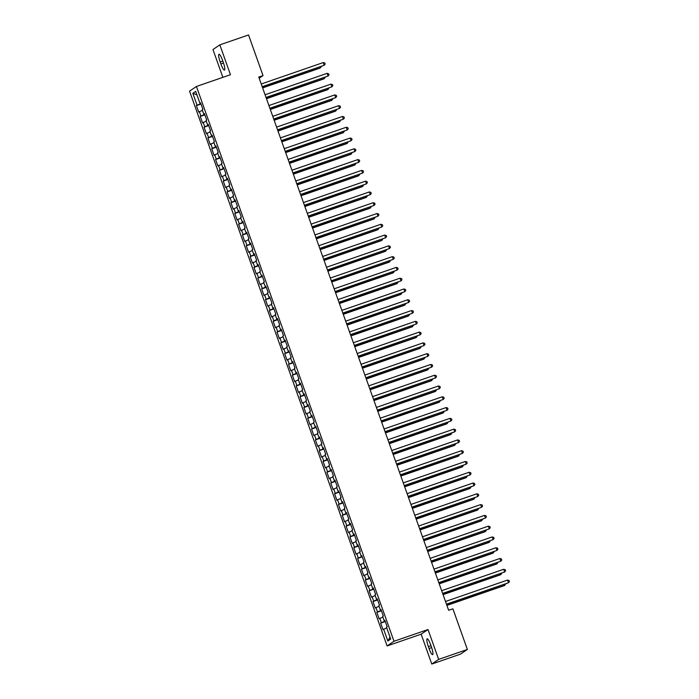 <?xml version="1.0" encoding="UTF-8"?>
<svg xmlns="http://www.w3.org/2000/svg" width="699" height="699" viewBox="0 0 699 699"><rect width="100%" height="100%" fill="white"/><g stroke="black" fill="none" stroke-linecap="round" stroke-linejoin="round"><path stroke-width="1.05" d="M431.781 664.05L438.657 659.393L428.024 629.528L421.148 634.185L431.781 664.05L460.492 654.133L467.369 649.476L452.9 608.829L448.644 610.297L258.77 77.065L263.025 75.597L248.547 34.95L219.835 44.867L212.959 49.524L222.867 77.353M421.148 634.185L387.115 645.937L189.56 91.141L196.436 86.475L393.991 641.271L387.115 645.937M196.908 94.793L192.828 93.334L197.057 105.191L196.393 105.636L198.699 112.111L199.355 111.665L200.893 115.973L200.237 116.418L202.535 122.893L203.199 122.447L204.728 126.755L204.073 127.201L206.38 133.675L207.035 133.221L208.573 137.537L207.909 137.983L210.216 144.448L210.871 144.003L212.409 148.319L211.753 148.765L214.051 155.23L214.715 154.785L216.253 159.101L215.589 159.547L217.896 166.013L218.551 165.567L220.089 169.883L219.425 170.329L221.732 176.795L222.396 176.349L223.925 180.665L223.269 181.111L225.567 187.577L226.231 187.131L227.769 191.439L227.105 191.893L229.412 198.359L230.067 197.913L231.605 202.221L230.95 202.675L233.248 209.141L233.912 208.695L235.441 213.003L234.785 213.448L237.092 219.923L237.747 219.477L239.285 223.785L238.621 224.23L240.928 230.705L241.583 230.251L243.121 234.567L242.466 235.013L244.764 241.487L245.428 241.033L246.965 245.349L246.301 245.795L248.608 252.26L249.263 251.815L250.801 256.131L250.137 256.577L252.444 263.042L253.108 262.597L254.637 266.913L253.982 267.359L256.28 273.825L256.944 273.379L258.481 277.695L257.817 278.141L260.124 284.607L260.779 284.161L262.317 288.477L261.662 288.923L263.96 295.389L264.624 294.943L266.153 299.251L265.498 299.705L267.804 306.171L268.46 305.725L269.997 310.033L269.333 310.478L271.64 316.953L272.295 316.507L273.833 320.815L273.178 321.26L275.476 327.735L276.14 327.289L277.678 331.597L277.014 332.042L279.32 338.517L279.976 338.063L281.514 342.379L280.849 342.825L283.156 349.29L283.82 348.845L285.349 353.161L284.694 353.607L286.992 360.072L287.656 359.627L289.194 363.943L288.53 364.389L290.836 370.854L291.492 370.409L293.03 374.725L292.365 375.171L294.672 381.637L295.336 381.191L296.865 385.507L296.21 385.953L298.508 392.419L299.172 391.973L300.71 396.281L300.046 396.735L302.352 403.201L303.008 402.755L304.546 407.063L303.89 407.517L306.188 413.983L306.852 413.537L308.381 417.845L307.726 418.29L310.033 424.765L310.688 424.319L312.226 428.627L311.562 429.072L313.868 435.547L314.524 435.093L316.062 439.409L315.406 439.854L317.704 446.329L318.368 445.875L319.906 450.191L319.242 450.637L321.549 457.102L322.204 456.657L323.742 460.973L323.078 461.419L325.385 467.884L326.049 467.439L327.578 471.755L326.922 472.201L329.22 478.666L329.884 478.221L331.422 482.537L330.758 482.983L333.065 489.449L333.72 489.003L335.258 493.319L334.603 493.765L336.901 500.231L337.565 499.785L339.094 504.093L338.438 504.547L340.745 511.013L341.4 510.567L342.938 514.875L342.274 515.32L344.581 521.795L345.236 521.349L346.774 525.657L346.119 526.102L348.417 532.577L349.081 532.131L350.618 536.439L349.954 536.884L352.261 543.359L352.916 542.905L354.454 547.221L353.79 547.666L356.097 554.141L356.761 553.687L358.29 558.003L357.635 558.449L359.933 564.914L360.597 564.469L362.134 568.785L361.47 569.231L363.777 575.696L364.432 575.251L365.97 579.567L365.315 580.013L367.613 586.478L368.277 586.033L369.806 590.349L369.151 590.795L371.457 597.261L372.113 596.815L373.65 601.123L372.986 601.577L375.293 608.043L375.948 607.597L377.486 611.905L376.831 612.359L379.129 618.825L379.793 618.379L381.331 622.687L380.667 623.132L382.973 629.607L386.748 627.929M192.828 93.334L195.694 91.394L199.914 103.251L200.665 103.05M390.007 637.104L387.849 641.018L390.715 639.078L386.495 627.221L387.15 626.767L384.852 620.301L384.188 620.747L382.65 616.439L383.314 615.994L381.007 609.519L380.352 609.965L378.814 605.657L379.478 605.212L377.172 598.737L376.508 599.183L374.979 594.875L375.634 594.43L373.336 587.955L372.672 588.409L371.134 584.093L371.798 583.648L369.491 577.173L368.836 577.627L367.298 573.311L367.954 572.865L365.656 566.4L364.992 566.845L363.463 562.529L364.118 562.083L361.811 555.618L361.156 556.063L359.618 551.747L360.282 551.301L357.975 544.836L357.32 545.281L355.782 540.965L356.438 540.519L354.14 534.053L353.476 534.499L351.938 530.192L352.602 529.737L350.295 523.271L349.64 523.717L348.102 519.409L348.766 518.955L346.459 512.489L345.795 512.935L344.266 508.627L344.922 508.182L342.624 501.707L341.96 502.153L340.422 497.845L341.086 497.4L338.779 490.925L338.124 491.38L336.586 487.063L337.241 486.618L334.943 480.143L334.279 480.597L332.75 476.281L333.406 475.836L331.099 469.37L330.444 469.815L328.906 465.499L329.57 465.053L327.263 458.588L326.608 459.033L325.07 454.717L325.725 454.271L323.427 447.806L322.763 448.251L321.225 443.935L321.889 443.489L319.583 437.024L318.927 437.469L317.39 433.153L318.054 432.707L315.747 426.241L315.083 426.687L313.554 422.379L314.209 421.925L311.911 415.459L311.247 415.905L309.709 411.597L310.373 411.152L308.067 404.677L307.411 405.123L305.874 400.815L306.529 400.37L304.231 393.895L303.567 394.341L302.038 390.033L302.693 389.588L300.387 383.113L299.731 383.568L298.193 379.251L298.857 378.806L296.551 372.331L295.895 372.785L294.358 368.469L295.013 368.024L292.715 361.558L292.051 362.003L290.513 357.687L291.177 357.241L288.87 350.776L288.215 351.221L286.677 346.905L287.341 346.459L285.035 339.994L284.371 340.439L282.842 336.123L283.497 335.677L281.199 329.212L280.535 329.657L278.997 325.35L279.661 324.895L277.354 318.429L276.699 318.875L275.161 314.567L275.825 314.113L273.519 307.647L272.855 308.093L271.326 303.785L271.981 303.34L269.683 296.865L269.019 297.311L267.481 293.003L268.145 292.558L265.838 286.083L265.183 286.529L263.645 282.221L264.301 281.776L262.003 275.301L261.339 275.756L259.81 271.439L260.465 270.994L258.158 264.528L257.503 264.973L255.965 260.657L256.629 260.211L254.322 253.746L253.667 254.191L252.129 249.875L252.785 249.429L250.487 242.964L249.823 243.409L248.285 239.093L248.949 238.647L246.642 232.182L245.987 232.627L244.449 228.311L245.113 227.865L242.806 221.4L242.142 221.845L240.613 217.538L241.269 217.083L238.971 210.617L238.307 211.063L236.769 206.755L237.433 206.301L235.126 199.835L234.471 200.281L232.933 195.973L233.588 195.528L231.29 189.053L230.626 189.499L229.097 185.191L229.753 184.746L227.446 178.271L226.791 178.726L225.253 174.409L225.917 173.964L223.61 167.489L222.955 167.943L221.417 163.627L222.072 163.182L219.774 156.716L219.11 157.161L217.572 152.845L218.237 152.399L215.93 145.934L215.275 146.379L213.737 142.063L214.401 141.617L212.094 135.152L211.43 135.597L209.901 131.281L210.556 130.835L208.258 124.37L207.594 124.815L206.056 120.508L206.721 120.053L204.414 113.588L203.758 114.033L202.221 109.726L202.876 109.271L200.578 102.805L199.914 103.251M387.849 641.018L383.629 629.161M381.331 622.687L385.158 621.175M379.793 618.379L382.903 617.147M377.486 611.905L381.322 610.393M375.948 607.597L379.068 606.365M384.188 620.747L384.931 620.546M373.65 601.123L377.486 599.611M372.113 596.815L375.232 595.583M380.352 609.965L381.095 609.764M369.806 590.349L373.642 588.829M368.277 586.033L371.387 584.801M376.508 599.183L377.259 598.982M365.97 579.567L369.806 578.056M364.432 575.251L367.552 574.019M372.672 588.409L373.415 588.2M362.134 568.785L365.961 567.273M360.597 564.469L363.707 563.245M368.836 577.627L369.579 577.418M358.29 558.003L362.126 556.491M356.761 553.687L359.871 552.463M364.992 566.845L365.743 566.636M354.454 547.221L358.29 545.709M352.916 542.905L356.036 541.681M361.156 556.063L361.899 555.854M350.618 536.439L354.445 534.927M349.081 532.131L352.191 530.899M357.32 545.281L358.063 545.08M346.774 525.657L350.61 524.145M345.236 521.349L348.355 520.117M353.476 534.499L354.227 534.298M342.938 514.875L346.774 513.363M341.4 510.567L344.52 509.335M349.64 523.717L350.382 523.516M339.094 504.093L342.929 502.581M337.565 499.785L340.675 498.553M345.795 512.935L346.547 512.734M335.258 493.319L339.094 491.799M333.72 489.003L336.839 487.771M341.96 502.153L342.702 501.952M331.422 482.537L335.249 481.017M329.884 478.221L332.995 476.989M338.124 491.38L338.866 491.17M327.578 471.755L331.413 470.244M326.049 467.439L329.159 466.207M334.279 480.597L335.031 480.388M323.742 460.973L327.578 459.461M322.204 456.657L325.323 455.433M330.444 469.815L331.186 469.606M319.906 450.191L323.733 448.679M318.368 445.875L321.479 444.651M326.608 459.033L327.35 458.824M316.062 439.409L319.897 437.897M314.524 435.093L317.643 433.869M322.763 448.251L323.515 448.042M312.226 428.627L316.062 427.115M310.688 424.319L313.807 423.087M318.927 437.469L319.67 437.268M308.381 417.845L312.217 416.333M306.852 413.537L309.963 412.305M315.083 426.687L315.834 426.486M304.546 407.063L308.381 405.551M303.008 402.755L306.127 401.523M311.247 415.905L311.99 415.704M300.71 396.281L304.537 394.769M299.172 391.973L302.291 390.741M307.411 405.123L308.154 404.922M296.865 385.507L300.701 383.987M295.336 381.191L298.447 379.959M303.567 394.341L304.318 394.14M293.03 374.725L296.865 373.214M291.492 370.409L294.611 369.177M299.731 383.568L300.474 383.358M289.194 363.943L293.021 362.432M287.656 359.627L290.767 358.395M295.895 372.785L296.638 372.576M285.349 353.161L289.185 351.649M283.82 348.845L286.931 347.621M292.051 362.003L292.802 361.794M281.514 342.379L285.349 340.867M279.976 338.063L283.095 336.839M288.215 351.221L288.958 351.012M277.678 331.597L281.505 330.085M276.14 327.289L279.251 326.057M284.371 340.439L285.122 340.238M273.833 320.815L277.669 319.303M272.295 316.507L275.415 315.275M280.535 329.657L281.278 329.456M269.997 310.033L273.825 308.521M268.46 305.725L271.579 304.493M276.699 318.875L277.442 318.674M266.153 299.251L269.989 297.739M264.624 294.943L267.734 293.711M272.855 308.093L273.606 307.892M262.317 288.477L266.153 286.957M260.779 284.161L263.899 282.929M269.019 297.311L269.762 297.11M258.481 277.695L262.308 276.175M256.944 273.379L260.054 272.147M265.183 286.529L265.926 286.328M254.637 266.913L258.473 265.402M253.108 262.597L256.218 261.365M261.339 275.756L262.09 275.546M250.801 256.131L254.637 254.619M249.263 251.815L252.383 250.592M257.503 264.973L258.246 264.764M246.965 245.349L250.792 243.837M245.428 241.033L248.538 239.809M253.667 254.191L254.41 253.982M243.121 234.567L246.957 233.055M241.583 230.251L244.702 229.027M249.823 243.409L250.574 243.2M239.285 223.785L243.121 222.273M237.747 219.477L240.867 218.245M245.987 232.627L246.73 232.426M235.441 213.003L239.276 211.491M233.912 208.695L237.022 207.463M242.142 221.845L242.894 221.644M231.605 202.221L235.441 200.709M230.067 197.913L233.186 196.681M238.307 211.063L239.049 210.862M227.769 191.439L231.596 189.927M226.231 187.131L229.342 185.899M234.471 200.281L235.214 200.08M223.925 180.665L227.76 179.145M222.396 176.349L225.506 175.117M230.626 189.499L231.378 189.298M220.089 169.883L223.925 168.363M218.551 165.567L221.67 164.335M226.791 178.726L227.533 178.516M216.253 159.101L220.08 157.59M214.715 154.785L217.826 153.553M222.955 167.943L223.697 167.734M212.409 148.319L216.244 146.807M210.871 144.003L213.99 142.779M219.11 157.161L219.862 156.952M208.573 137.537L212.409 136.025M207.035 133.221L210.154 131.997M215.275 146.379L216.017 146.17M204.728 126.755L208.564 125.243M203.199 122.447L206.31 121.215M211.43 135.597L212.181 135.388M200.893 115.973L204.728 114.461M199.355 111.665L202.474 110.433M207.594 124.815L208.337 124.614M197.057 105.191L200.884 103.679M203.758 114.033L204.501 113.832M438.657 659.393L467.369 649.476M196.436 86.475L230.469 74.723L219.835 44.867M428.024 629.528L393.991 641.271M259.172 78.201L263.025 75.597M222.579 60.402A7.331 1.389 -109 0 0 218.988 54.277A7.331 1.389 -109 0 0 220.194 62.019L220.884 63.959A7.331 1.389 -109 0 0 224.466 70.083A7.331 1.389 -109 0 0 223.269 62.342L222.579 60.402M429.037 648.515A7.331 1.389 -109 0 0 432.62 654.64A7.331 1.389 -109 0 0 431.414 646.898L430.724 644.959A7.331 1.389 -109 0 0 427.141 638.834A7.331 1.389 -109 0 0 428.347 646.566L429.037 648.515L431.659 647.606M196.393 105.636L201.015 104.046M200.237 116.418L204.859 114.828M204.073 127.201L208.695 125.61M207.909 137.983L212.531 136.384M211.753 148.765L216.375 147.166M215.589 159.547L220.211 157.948M219.425 170.329L224.056 168.73M223.269 181.111L227.891 179.512M227.105 191.893L231.727 190.294M230.95 202.675L235.572 201.076M234.785 213.448L239.407 211.858M238.621 224.23L243.243 222.64M242.466 235.013L247.088 233.422M246.301 245.795L250.924 244.196M250.137 256.577L254.759 254.978M253.982 267.359L258.604 265.76M257.817 278.141L262.44 276.542M261.662 288.923L266.284 287.324M265.498 299.705L270.12 298.106M269.333 310.478L273.956 308.888M273.178 321.26L277.8 319.67M277.014 332.042L281.636 330.452M280.849 342.825L285.472 341.234M284.694 353.607L289.316 352.008M288.53 364.389L293.152 362.79M292.365 375.171L296.996 373.572M296.21 385.953L300.832 384.354M300.046 396.735L304.668 395.136M303.89 407.517L308.512 405.918M307.726 418.29L312.348 416.7M311.562 429.072L316.184 427.482M315.406 439.854L320.028 438.264M319.242 450.637L323.864 449.038M323.078 461.419L327.709 459.82M326.922 472.201L331.544 470.602M330.758 482.983L335.38 481.384M334.603 493.765L339.225 492.166M338.438 504.547L343.06 502.948M342.274 515.32L346.896 513.73M346.119 526.102L350.741 524.512M349.954 536.884L354.576 535.294M353.79 547.666L358.412 546.076M357.635 558.449L362.257 556.85M361.47 569.231L366.093 567.632M365.315 580.013L369.937 578.414M369.151 590.795L373.773 589.196M372.986 601.577L377.609 599.978M376.831 612.359L381.453 610.76M380.667 623.132L385.289 621.542M262.239 86.816L324.214 65.269L262.195 86.685M323.253 62.569L324.79 62.997L325.175 64.081L324.214 65.269L323.253 62.569L261.234 83.985M262.632 87.917L320.037 68.1L320.159 66.824M262.579 87.777L320.5 67.786L321.383 66.396M266.083 97.598L328.058 76.051L266.031 97.458M327.097 73.351L328.626 73.779L329.011 74.854L328.058 76.051L327.097 73.351L265.07 94.767M269.919 108.38L331.894 86.833L269.866 108.24M330.933 84.133L332.462 84.562L332.846 85.636L331.894 86.833L330.933 84.133L268.914 105.549M266.468 98.699L323.873 78.882L323.995 77.606M266.424 98.559L324.336 78.568L325.218 77.178M270.312 109.481L327.709 89.664L327.831 88.389M270.26 109.341L328.172 89.35L329.063 87.96M273.755 119.162L335.73 97.615L273.711 119.022M334.769 94.915L336.306 95.344L336.691 96.418L335.73 97.615L334.769 94.915L272.75 116.331M277.599 129.944L339.574 108.389L277.547 129.804M338.613 105.698L340.142 106.126L340.527 107.2L339.574 108.389L338.613 105.698L276.586 127.113M274.148 120.263L331.553 100.446L331.676 99.171M274.104 120.123L332.016 100.132L332.899 98.742M277.992 131.045L335.389 111.228L335.511 109.953M277.94 130.905L335.852 110.914L336.743 109.525M281.435 140.726L343.41 119.171L281.382 140.586M342.449 116.48L343.978 116.908L344.362 117.982L343.41 119.171L342.449 116.48L280.43 137.895M281.828 141.827L339.225 122.01L339.697 121.696L339.347 120.726M281.776 141.687L339.697 121.696L340.579 120.307M285.271 151.508L347.246 129.953L285.227 151.368M346.293 127.262L347.822 127.69L348.207 128.765L347.246 129.953L346.293 127.262L284.266 148.669M285.664 152.609L343.069 132.793L343.192 131.508M285.62 152.469L343.532 132.478L344.415 131.089M289.115 162.29L351.09 140.735L289.063 162.151M350.129 138.044L351.658 138.463L352.043 139.547L351.09 140.735L350.129 138.044L288.102 159.451M292.951 173.064L354.926 151.517L292.907 172.933M353.965 148.826L355.503 149.245L355.878 150.329L354.926 151.517L353.965 148.826L291.946 170.233M296.795 183.846L358.77 162.299L296.743 183.715M357.809 159.599L359.338 160.027L359.723 161.111L358.77 162.299L357.809 159.599L295.782 181.015M300.631 194.628L362.606 173.081L300.579 194.488M361.645 170.381L363.174 170.809L363.559 171.884L362.606 173.081L361.645 170.381L299.618 191.797M304.467 205.41L366.442 183.863L304.423 205.27M365.481 181.163L367.019 181.591L367.403 182.666L366.442 183.863L365.481 181.163L303.462 202.579M308.311 216.192L370.287 194.645L308.259 216.052M369.325 191.945L370.854 192.374L371.239 193.448L370.287 194.645L369.325 191.945L307.298 213.361M312.147 226.974L374.122 205.427L312.095 226.834M373.161 202.727L374.69 203.156L375.075 204.23L374.122 205.427L373.161 202.727L311.142 224.143M315.983 237.756L377.958 216.201L315.939 237.616M377.006 213.51L378.535 213.938L378.919 215.012L377.958 216.201L377.006 213.51L314.978 234.925M319.827 248.538L381.803 226.983L319.775 248.398M380.841 224.292L382.37 224.72L382.755 225.794L381.803 226.983L380.841 224.292L318.814 245.698M289.508 163.383L346.905 143.575L347.027 142.29M289.456 163.251L347.368 143.251L348.259 141.871M293.344 174.165L350.749 154.348L350.863 153.072M293.292 174.034L351.213 154.033L352.095 152.653M297.18 184.947L354.585 165.13L354.708 163.854M297.136 184.816L355.048 164.815L355.931 163.435M301.024 195.729L358.421 175.912L358.543 174.636M300.972 195.589L358.884 175.598L359.775 174.208M304.86 206.511L362.265 186.694L362.388 185.418M304.816 206.371L362.729 186.38L363.611 184.99M308.705 217.293L366.101 197.476L366.224 196.201M308.652 217.153L366.564 197.162L367.456 195.772M312.54 228.075L369.937 208.258L370.409 207.944L370.059 206.983M312.488 227.935L370.409 207.944L371.291 206.555M316.376 238.857L373.782 219.04L373.904 217.765M316.332 238.717L374.245 218.726L375.127 217.337M320.221 249.639L377.617 229.822L377.74 228.538M320.168 249.499L378.08 229.508L378.972 228.119M323.663 259.32L385.638 237.765L323.62 259.18M384.677 235.074L386.215 235.493L386.591 236.577L385.638 237.765L384.677 235.074L322.658 256.481M324.056 260.421L381.453 240.605L381.925 240.29L381.575 239.32M324.004 260.281L381.925 240.29L382.807 238.901M327.508 270.094L389.474 248.547L327.455 269.963M388.522 245.856L390.051 246.275L390.435 247.359L389.474 248.547L388.522 245.856L326.494 267.263M327.892 271.195L385.298 251.378L385.42 250.102M327.848 271.063L385.761 251.063L386.643 249.683M331.343 280.876L393.319 259.329L331.291 280.745M392.357 256.638L393.887 257.057L394.271 258.141L393.319 259.329L392.357 256.638L330.33 278.045M331.737 281.977L389.133 262.16L389.256 260.884M331.684 281.846L389.596 261.845L390.488 260.465M335.179 291.658L397.154 270.111L335.136 291.527M396.193 267.411L397.731 267.839L398.115 268.923L397.154 270.111L396.193 267.411L334.174 288.827M335.572 292.759L392.978 272.942L393.1 271.666M335.529 292.619L393.441 272.627L394.323 271.238M339.024 302.44L400.999 280.893L338.971 302.3M400.038 278.193L401.567 278.621L401.951 279.696L400.999 280.893L400.038 278.193L338.01 299.609M339.408 303.541L396.814 283.724L396.936 282.448M339.364 303.401L397.277 283.41L398.168 282.02M342.859 313.222L404.835 291.675L342.807 313.082M403.873 288.975L405.403 289.403L405.787 290.478L404.835 291.675L403.873 288.975L341.855 310.391M343.253 314.323L400.649 294.506L401.121 294.192L400.772 293.231M343.2 314.183L401.121 294.192L402.004 292.802M346.695 324.004L408.67 302.457L346.652 323.864M407.718 299.757L409.247 300.186L409.631 301.26L408.67 302.457L407.718 299.757L345.69 321.173M347.088 325.105L404.494 305.288L404.616 304.013M347.045 324.965L404.957 304.974L405.839 303.584M350.54 334.786L412.515 313.231L350.487 334.646M411.554 310.539L413.083 310.968L413.467 312.042L412.515 313.231L411.554 310.539L349.526 331.955M350.933 335.887L408.33 316.07L408.452 314.795M350.881 335.747L408.793 315.756L409.684 314.367M354.376 345.568L416.351 324.013L354.332 345.428M415.389 321.322L416.919 321.75L417.303 322.824L416.351 324.013L415.389 321.322L353.371 342.737M354.769 346.669L412.165 326.852L412.637 326.538L412.288 325.568M354.716 346.529L412.637 326.538L413.52 325.149M358.211 356.35L420.186 334.795L358.168 356.21M419.234 332.104L420.763 332.532L421.148 333.606L420.186 334.795L419.234 332.104L357.206 353.511M358.604 357.451L416.01 337.634L416.132 336.35M358.561 357.311L416.473 337.32L417.355 335.931M362.056 367.132L424.031 345.577L362.003 366.992M423.07 342.886L424.599 343.305L424.983 344.389L424.031 345.577L423.07 342.886L361.042 364.293M362.449 368.233L419.846 348.417L419.968 347.132M362.397 368.093L420.309 348.102L421.2 346.713M365.892 377.906L427.867 356.359L365.848 377.775M426.906 353.668L428.443 354.087L428.828 355.171L427.867 356.359L426.906 353.668L364.887 375.075M366.285 379.007L423.69 359.19L423.812 357.914M366.232 378.875L424.153 358.875L425.036 357.495M369.736 388.688L431.711 367.141L369.684 388.557M430.75 364.45L432.279 364.869L432.664 365.953L431.711 367.141L430.75 364.45L368.723 385.857M370.121 389.789L427.526 369.972L427.648 368.696M370.077 389.658L427.989 369.657L428.871 368.277M373.572 399.47L435.547 377.923L373.519 399.33M434.586 375.223L436.115 375.651L436.499 376.735L435.547 377.923L434.586 375.223L372.567 396.639M373.965 400.571L431.362 380.754L431.484 379.478M373.913 400.431L431.825 380.439L432.716 379.05M377.408 410.252L439.383 388.705L377.364 410.112M438.422 386.005L439.959 386.433L440.344 387.508L439.383 388.705L438.422 386.005L376.403 407.421M377.801 411.353L435.206 391.536L435.328 390.26M377.757 411.213L435.669 391.222L436.552 389.832M381.252 421.034L443.227 399.487L381.2 420.894M442.266 396.787L443.795 397.215L444.18 398.29L443.227 399.487L442.266 396.787L380.239 418.203M381.645 422.135L439.042 402.318L439.164 401.043M381.593 421.995L439.505 402.004L440.396 400.614M385.088 431.816L447.063 410.269L385.035 431.676M446.102 407.569L447.631 407.998L448.015 409.072L447.063 410.269L446.102 407.569L384.083 428.985M385.481 432.917L442.878 413.1L443.349 412.786L443 411.825M385.429 432.777L443.349 412.786L444.232 411.396M388.924 442.598L450.899 421.043L388.88 442.458M449.946 418.352L451.475 418.78L451.86 419.854L450.899 421.043L449.946 418.352L387.919 439.767M389.317 443.699L446.722 423.882L446.844 422.607M389.273 443.559L447.185 423.568L448.068 422.179M392.768 453.38L454.743 431.825L392.716 453.24M453.782 429.134L455.311 429.562L455.696 430.636L454.743 431.825L453.782 429.134L391.755 450.54M393.161 454.481L450.558 434.664L450.68 433.38M393.109 454.341L451.021 434.35L451.912 432.961M396.604 464.162L458.579 442.607L396.56 464.022M457.618 439.916L459.156 440.335L459.531 441.418L458.579 442.607L457.618 439.916L395.599 461.323M396.997 465.263L454.402 445.446L454.516 444.162M396.945 465.123L454.866 445.132L455.748 443.743M400.448 474.936L462.423 453.389L400.396 474.804M461.462 450.698L462.991 451.117L463.376 452.201L462.423 453.389L461.462 450.698L399.435 472.105M400.833 476.036L458.238 456.229L458.361 454.944M400.789 475.905L458.701 455.905L459.584 454.525M404.284 485.718L466.259 464.171L404.232 485.587M465.298 461.48L466.827 461.899L467.212 462.983L466.259 464.171L465.298 461.48L403.271 482.887M404.677 486.819L462.074 467.002L462.196 465.726M404.625 486.687L462.537 466.687L463.428 465.307M408.12 496.5L470.095 474.953L408.076 496.369M469.134 472.253L470.672 472.681L471.056 473.765L470.095 474.953L469.134 472.253L407.115 493.669M408.513 497.601L465.918 477.784L466.041 476.508M408.469 497.47L466.382 477.469L467.264 476.08M411.964 507.282L473.939 485.735L411.912 507.142M472.978 483.035L474.507 483.463L474.892 484.538L473.939 485.735L472.978 483.035L410.951 504.451M412.358 508.383L469.754 488.566L469.877 487.29M412.305 508.243L470.217 488.251L471.109 486.862M415.8 518.064L477.775 496.517L415.748 517.924M476.814 493.817L478.343 494.245L478.728 495.32L477.775 496.517L476.814 493.817L414.795 515.233M416.193 519.165L473.59 499.348L474.062 499.034L473.712 498.072M416.141 519.025L474.062 499.034L474.944 497.644M419.636 528.846L481.611 507.299L419.592 528.706M480.659 504.599L482.188 505.028L482.572 506.102L481.611 507.299L480.659 504.599L418.631 526.015M420.029 529.947L477.434 510.13L477.557 508.855M419.985 529.807L477.898 509.816L478.78 508.426M423.48 539.628L485.456 518.081L423.428 539.488M484.494 515.381L486.023 515.81L486.408 516.884L485.456 518.081L484.494 515.381L422.467 536.797M423.874 540.729L481.27 520.912L481.393 519.637M423.821 540.589L481.733 520.598L482.625 519.208M427.316 550.41L489.291 528.855L427.272 550.27M488.33 526.164L489.868 526.592L490.244 527.666L489.291 528.855L488.33 526.164L426.311 547.579M427.709 551.511L485.115 531.694L485.228 530.419M427.657 551.371L485.578 531.38L486.46 529.991M431.161 561.192L493.127 539.637L431.108 561.052M492.175 536.946L493.704 537.374L494.088 538.448L493.127 539.637L492.175 536.946L430.147 558.352M431.545 562.293L488.951 542.476L489.073 541.192M431.501 562.153L489.414 542.162L490.296 540.773M434.996 571.974L496.972 550.419L434.944 571.834M496.01 547.728L497.539 548.147L497.924 549.231L496.972 550.419L496.01 547.728L433.983 569.135M435.39 573.075L492.786 553.259L492.909 551.974M435.337 572.935L493.249 552.944L494.141 551.555M438.832 582.748L500.807 561.201L438.789 582.616M499.846 558.51L501.384 558.929L501.768 560.013L500.807 561.201L499.846 558.51L437.827 579.917M439.225 583.848L496.631 564.032L496.753 562.756M439.182 583.717L497.094 563.717L497.976 562.337M442.677 593.53L504.652 571.983L442.624 593.399M503.691 569.292L505.22 569.711L505.604 570.795L504.652 571.983L503.691 569.292L441.663 590.699M443.061 594.631L500.467 574.814L500.589 573.538M443.017 594.5L500.93 574.499L501.821 573.119M446.512 604.312L508.488 582.765L446.46 604.172M507.526 580.065L509.055 580.493L509.44 581.577L508.488 582.765L507.526 580.065L445.508 601.481M446.906 605.413L504.302 585.596L504.774 585.281L504.425 584.32M446.853 605.273L504.774 585.281L505.657 583.892M222.824 61.11L220.194 62.019M223.514 63.05L220.884 63.959M430.977 645.658L428.347 646.566"/></g></svg>

